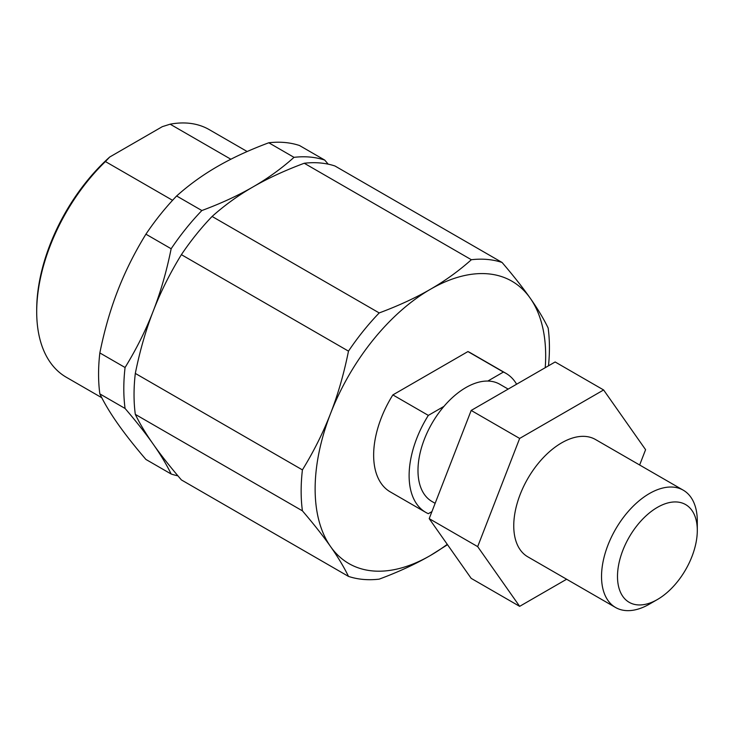 <?xml version="1.0" encoding="UTF-8"?>
<svg xmlns="http://www.w3.org/2000/svg" width="734" height="734" viewBox="0 0 734 734"><rect width="100%" height="100%" fill="white"/><g stroke="black" fill="none" stroke-linecap="round" stroke-linejoin="round"><path stroke-width="1.1" d="M153.232 444.189C160.636 454.713 166.609 464.659 171.15 474.008L145.919 459.447C134.515 446.125 125.138 434.216 117.761 423.711C110.348 413.187 104.375 403.25 99.842 393.892L125.074 408.462C136.469 421.775 145.855 433.684 153.232 444.189C145.818 433.666 139.845 423.72 135.313 414.371L302.417 510.846C313.813 524.159 323.199 536.077 330.575 546.582C337.979 557.106 343.952 567.043 348.485 576.401L181.39 479.917C169.985 466.604 160.599 454.695 153.232 444.189M153.232 311.088C145.855 330.144 136.469 348.953 125.074 367.505L99.842 352.935C104.375 330.428 110.348 309.647 117.761 290.609C125.138 271.543 134.515 252.735 145.919 234.183L171.15 248.753C166.609 271.268 160.636 292.04 153.232 311.088C160.599 292.022 169.985 273.213 181.39 254.661L348.485 351.136C343.952 373.652 337.979 394.433 330.575 413.471C323.199 432.537 313.813 451.337 302.417 469.888L135.313 373.413C139.845 350.898 145.818 330.126 153.232 311.088M253.056 186.895C238.293 195.446 221.228 203.327 201.859 210.539L176.637 195.978C189.133 184.794 202.786 174.94 217.585 166.416C232.357 157.874 249.422 149.993 268.782 142.772L294.013 157.342C281.507 168.517 267.855 178.371 253.056 186.895C267.818 178.353 284.884 170.472 304.252 163.251L471.356 259.726C458.851 270.91 445.199 280.755 430.399 289.288C415.637 297.83 398.571 305.711 379.203 312.932L212.098 216.457C224.604 205.272 238.256 195.418 253.056 186.895M328.199 164.168L324.731 160.085L299.5 145.516A175.564 101.356 -60 0 0 268.782 142.772M348.485 576.401A175.564 101.356 -60 0 0 379.203 579.144C398.571 571.924 415.637 564.042 430.399 555.491L447.511 544.692M548.491 365.816A175.564 101.356 -60 0 0 548.151 328.015C543.61 318.666 537.637 308.73 530.232 298.197C522.856 287.691 513.47 275.782 502.074 262.469L334.97 165.994A175.564 101.356 -60 0 0 304.252 163.251M145.919 234.183A175.564 101.356 -60 0 1 176.637 195.978M99.842 393.892A175.564 101.356 -60 0 1 99.842 352.935M294.013 157.342A175.564 101.356 -60 0 1 324.731 160.085M171.15 248.753A175.564 101.356 -60 0 1 201.859 210.539M125.074 408.462A175.564 101.356 -60 0 1 125.074 367.505M177.922 475.834A175.564 101.356 -60 0 1 171.15 474.008M181.39 254.661A175.564 101.356 -60 0 1 212.098 216.457M135.313 414.371A175.564 101.356 -60 0 1 135.313 373.413M447.254 544.334A163.021 94.117 -60 0 1 430.399 555.491A163.021 94.117 -60 0 1 330.575 546.582A163.021 94.117 -60 0 1 330.575 413.471A163.021 94.117 -60 0 1 430.399 289.288A163.021 94.117 -60 0 1 530.232 298.197A163.021 94.117 -60 0 1 545.234 367.697M471.356 259.726A175.564 101.356 -60 0 1 502.074 262.469M348.485 351.136A175.564 101.356 -60 0 1 379.203 312.932M302.417 510.846A175.564 101.356 -60 0 1 302.417 469.888M172.554 200.309L105.421 161.553L109.705 157.03L162.315 126.661L170.15 124.184L230.852 159.232M101.769 397.727L66.308 377.258A142.956 82.538 -60 0 1 36.7 311.812A142.956 82.538 -60 0 1 105.421 161.553M170.15 124.184A142.956 82.538 -60 0 1 209.263 129.643L247.165 151.525M36.7 311.812L36.7 309.766A140.451 81.089 -60 0 1 109.705 157.03M435.143 503.322L432.014 501.515A67.712 39.095 -60 0 1 417.985 470.512A67.712 39.095 -60 0 1 443.932 406.388L428.335 415.389L392.864 394.91L467.934 351.568L503.405 372.046L487.807 381.056A67.712 39.095 -60 0 1 499.726 384.221L508.167 389.093M428.335 415.389A80.254 46.334 -60 0 0 425.738 512.369A80.254 46.334 -60 0 0 428.335 513.681L431.931 511.607M443.932 406.388A67.712 39.095 -60 0 1 487.807 381.056M425.738 512.369L390.268 491.89A80.254 46.334 -60 0 1 392.864 394.91M503.405 372.046A80.254 46.334 -60 0 1 505.992 373.367A80.254 46.334 -60 0 1 516.608 384.221M467.934 351.568A80.254 46.334 -60 0 1 470.531 352.889L505.992 373.367M519.654 606.348L471.182 578.364L429.197 518.644L471.182 410.444L519.654 438.437L477.678 546.628L519.654 606.348L566.63 579.236M429.197 518.644L477.678 546.628M639.644 465.007L645.59 449.685L603.614 389.965L519.654 438.437M471.182 410.444L555.143 361.972L603.614 389.965M657.398 599.522L649.416 604.128A67.712 39.095 -60 0 1 615.56 607.486A67.712 39.095 -60 0 1 601.531 576.484A67.712 39.095 -60 0 1 631.093 508.332A67.712 39.095 -60 0 1 683.271 490.193A67.712 39.095 -60 0 1 697.3 521.195L697.3 530.407A56.426 32.58 -60 0 1 657.398 599.522A56.426 32.58 -60 0 1 617.496 576.484A56.426 32.58 -60 0 1 657.398 507.368A56.426 32.58 -60 0 1 697.3 530.407M615.56 607.486L527.774 556.803A67.712 39.095 -60 0 1 513.754 525.801A67.712 39.095 -60 0 1 543.307 457.658A67.712 39.095 -60 0 1 595.494 439.51L683.271 490.193"/></g></svg>
